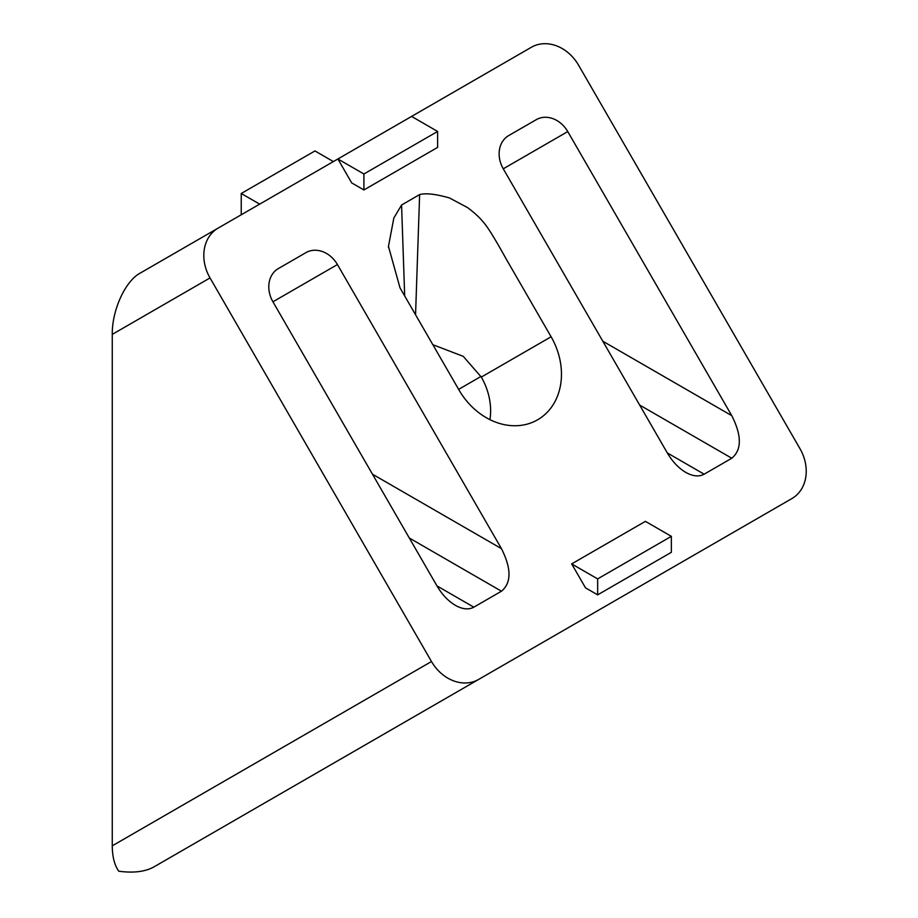 <?xml version="1.0" encoding="UTF-8"?>
<svg xmlns="http://www.w3.org/2000/svg" width="918" height="918" viewBox="0 0 918 918"><rect width="100%" height="100%" fill="white"/><g stroke="black" fill="none" stroke-linecap="round" stroke-linejoin="round"><path stroke-width="1.38" d="M153.719 867.028L478.668 679.412A39.084 31.912 -120 0 1 431.483 661.522L210.027 277.936A39.084 31.912 -120 0 1 218.117 228.123L139.892 273.289C125.123 281.31 111.95 310.433 112.26 334.381L112.26 845.834C112.34 856.769 114.52 865.238 118.812 871.228C133.374 873.167 145.01 871.767 153.719 867.028L791.924 498.554A39.084 31.912 -120 0 0 800.014 448.753L578.558 65.167A39.084 31.912 -120 0 0 531.373 47.266L337.893 158.975L351.709 182.911L363.907 189.957L363.907 173.995L437.611 131.446L411.597 116.414M282.388 792.739L351.169 753.035M489.948 419.652A58.637 47.874 60 0 0 481.307 377.08L463.246 356.345L432.837 344.698M218.117 228.123L337.893 158.975L363.907 173.995M704.152 474.193C699.011 476.97 692.872 476.362 685.723 472.368C678.574 468.1 672.435 461.616 667.294 452.918L704.152 474.193L731.784 458.231C741.847 449.854 741.847 435.671 731.784 415.682L567.76 131.572L503.271 168.809A26.06 21.275 -120 0 1 508.664 135.6L536.307 119.65A26.06 21.275 -120 0 1 567.76 131.572M667.294 452.918L503.271 168.809M473.814 607.177C468.673 609.942 462.534 609.334 455.385 605.341C448.236 601.083 442.097 594.6 436.957 585.891L473.814 607.177L501.457 591.215C511.51 582.838 511.51 568.655 501.457 548.654L337.434 264.556L272.933 301.793A26.06 21.275 -120 0 1 278.338 268.584L305.969 252.622A26.06 21.275 -120 0 1 337.434 264.556M436.957 585.891L272.933 301.793M571.673 563.904L585.5 587.841L597.652 594.853L597.652 578.902L671.356 536.341L645.388 521.355L571.673 563.904L597.652 578.902M458.977 389.966L400.007 287.839L388.463 246.391L393.833 218.036L401.568 205.012L419.629 194.582C425.688 192.906 435.625 194.019 449.418 197.932L467.583 207.606C474.572 212.884 479.644 217.543 482.811 221.571C486.769 225.507 494.492 237.877 506.002 258.669L551.11 336.78A65.144 53.187 -120 0 1 534.276 421.534A65.144 53.187 -120 0 1 458.977 389.966M791.924 498.554L467.193 686.044M305.969 252.622L278.234 268.641L305.969 252.622M536.307 119.65L508.561 135.669L536.307 119.65M404.689 295.94L401.568 205.012M415.556 314.771L419.629 194.582M333.372 161.579L314.954 150.942L241.239 193.491L241.239 214.778M259.668 204.129L241.239 193.491M363.907 189.957L437.611 147.396L437.611 131.446M597.652 594.853L671.356 552.303L671.356 536.341M458.633 389.37L480.963 376.472M210.027 277.936L112.26 334.381M112.26 845.834L431.483 661.522M409.325 538.017L501.457 591.215M372.467 474.193L501.457 548.654M639.651 405.045L731.784 458.231M602.805 341.209L731.784 415.682M481.307 377.08L551.11 336.78M388.475 246.449L388.486 247.642"/></g></svg>
